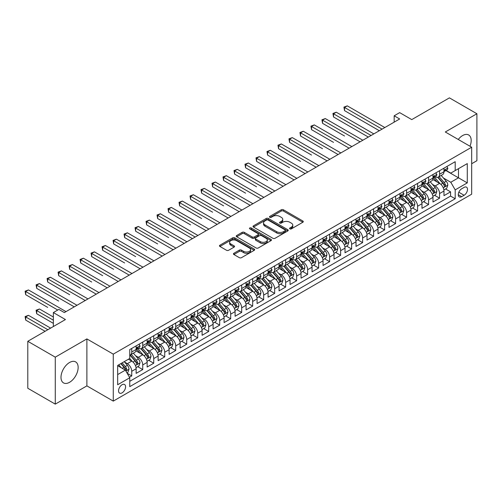 <?xml version="1.0" encoding="UTF-8"?>
<svg xmlns="http://www.w3.org/2000/svg" width="502" height="502" viewBox="0 0 502 502"><rect width="100%" height="100%" fill="white"/><g stroke="black" fill="none" stroke-linecap="round" stroke-linejoin="round"><path stroke-width="0.75" d="M289.867 228.868A1.067 0.615 0 0 0 291.38 228.868L302.844 222.248A1.525 0.878 0 0 0 303.29 221.62A1.525 0.878 0 0 0 302.844 220.999L283.417 209.786A1.525 0.878 0 0 0 281.264 209.786L269.794 216.406A1.067 0.615 0 0 0 269.48 216.839A1.067 0.615 0 0 0 269.794 217.278A1.067 0.615 0 0 0 271.306 217.278L272.793 216.418A4.882 2.817 0 0 1 279.696 216.418L281.315 217.353A4.882 2.817 0 0 1 282.745 219.349A4.882 2.817 0 0 1 281.315 221.344L279.834 222.198A1.067 0.615 0 0 0 279.52 222.637A1.067 0.615 0 0 0 279.834 223.07A1.067 0.615 0 0 0 281.34 223.07L282.827 222.217A4.882 2.817 0 0 1 289.736 222.217L291.348 223.152A4.882 2.817 0 0 1 292.779 225.141A4.882 2.817 0 0 1 291.348 227.136L289.867 227.996A1.067 0.615 0 0 0 289.554 228.429A1.067 0.615 0 0 0 289.867 228.868L289.867 227.996M69.571 382.298A12.13 7.003 120 0 0 77.496 371.606A12.13 7.003 120 0 0 75.633 361.892A12.13 7.003 120 0 0 69.571 362.488A12.13 7.003 120 0 0 61.646 373.181A12.13 7.003 120 0 0 63.509 382.894A12.13 7.003 120 0 0 69.571 382.298M469.991 146.245A12.13 7.003 120 0 0 468.673 134.975A12.13 7.003 120 0 0 462.606 135.571A12.13 7.003 120 0 0 458.244 139.468M122.068 392.865A4.976 2.874 120 0 0 125.318 388.479A4.976 2.874 120 0 0 124.552 384.494A4.976 2.874 120 0 0 122.068 384.739A4.976 2.874 120 0 0 118.817 389.125A4.976 2.874 120 0 0 119.583 393.11A4.976 2.874 120 0 0 122.068 392.865M233.888 253.272A1.525 0.878 0 0 0 233.443 253.899A1.525 0.878 0 0 0 233.888 254.52L239.335 257.664A1.525 0.878 0 0 0 241.493 257.664L254.232 250.316A1.525 0.878 0 0 0 254.677 249.689A1.525 0.878 0 0 0 254.232 249.067L234.804 237.854A1.525 0.878 0 0 0 232.646 237.854L219.914 245.202A1.525 0.878 0 0 0 219.468 245.829A1.525 0.878 0 0 0 219.914 246.451L226.496 250.253A1.525 0.878 0 0 0 228.655 250.253L234.101 247.103A1.525 0.878 0 0 0 234.547 246.482A1.525 0.878 0 0 0 234.101 245.861L230.838 243.972A4.085 2.359 0 0 1 229.64 242.309A4.085 2.359 0 0 1 232.162 240.132A4.085 2.359 0 0 1 236.611 240.64L249.4 248.026A4.085 2.359 0 0 1 250.598 249.689A4.085 2.359 0 0 1 248.076 251.866A4.085 2.359 0 0 1 243.627 251.358L241.493 250.128A1.525 0.878 0 0 0 239.335 250.128L233.888 253.272L233.888 254.52M471.679 163.727L476.9 160.709L476.9 113.741L449.416 97.871L411.759 119.608L399.667 112.63L394.17 115.799L399.667 118.974L64.35 312.57L58.853 309.395L53.356 312.57L53.356 326.532M55.276 357.16L55.276 404.129L86.884 385.881L86.884 338.913L55.276 357.16L27.792 341.291L65.448 319.548L53.356 312.57M86.884 338.913L113.27 354.142L471.679 147.218L471.679 194.192L113.27 401.117L113.27 354.142M476.9 113.741L445.293 131.988L471.679 147.218M272.9 238.287A1.525 0.878 0 0 0 275.058 238.287L287.79 230.939A1.525 0.878 0 0 0 288.236 230.311A1.525 0.878 0 0 0 287.79 229.69L268.363 218.477A1.525 0.878 0 0 0 266.204 218.477L253.472 225.831A1.525 0.878 0 0 0 253.027 226.452A1.525 0.878 0 0 0 253.472 227.073L272.9 238.287M250.178 229.094A1.067 0.615 0 0 1 251.264 229.245L251.264 227.977L271.011 239.379A1.525 0.878 0 0 1 271.457 240A1.525 0.878 0 0 1 271.011 240.627L258.273 247.975A1.525 0.878 0 0 1 256.12 247.975L236.693 236.762L236.693 235.52A1.525 0.878 0 0 0 236.247 236.141A1.525 0.878 0 0 0 236.693 236.762M236.693 235.52L242.14 232.37A1.525 0.878 0 0 1 244.298 232.37L252.18 236.919A1.525 0.878 0 0 0 254.338 236.919L257.953 234.829A1.525 0.878 0 0 0 258.398 234.208A1.525 0.878 0 0 0 257.953 233.587L249.751 228.849A1.067 0.615 0 0 1 249.438 228.416A1.067 0.615 0 0 1 250.096 227.845A1.067 0.615 0 0 1 251.264 227.977M55.276 404.129L27.792 388.259L27.792 341.291M129.46 377.234L131.744 375.916L127.182 373.281M124.584 362.074L127.345 363.668A6.219 3.589 60 0 1 131.744 371.285L136.142 368.744L136.142 373.375L142.737 369.566L137.736 366.68M135.578 355.723L138.339 357.317A6.219 3.589 60 0 1 142.737 364.935L147.136 362.394L147.136 367.031L153.731 363.222L148.73 360.336M146.571 349.379L149.332 350.973A6.219 3.589 60 0 1 153.731 358.585L158.13 356.05L158.13 360.681L164.725 356.872L159.724 353.985M157.565 343.029L160.326 344.623A6.219 3.589 60 0 1 164.725 352.241L169.124 349.699L169.124 354.337L175.719 350.528L170.718 347.641M168.559 336.685L171.32 338.279A6.219 3.589 60 0 1 175.719 345.891L180.118 343.355L180.118 347.986L186.713 344.177L181.711 341.291M179.553 330.335L182.314 331.929A6.219 3.589 60 0 1 186.713 339.547L191.111 337.005L191.111 341.642L197.706 337.833L192.705 334.947M190.547 323.991L193.308 325.578A6.219 3.589 60 0 1 197.706 333.196L202.105 330.661L202.105 335.292L208.7 331.483L203.699 328.597M201.54 317.64L204.301 319.234A6.219 3.589 60 0 1 208.7 326.852L213.099 324.311L213.099 328.948L219.694 325.139L214.693 322.246M212.534 311.29L215.295 312.884A6.219 3.589 60 0 1 219.694 320.502L224.093 317.967L224.093 322.598L230.688 318.789L225.687 315.902M223.528 304.946L226.289 306.54A6.219 3.589 60 0 1 230.688 314.158L235.087 311.616L235.087 316.254L241.682 312.445L236.68 309.552M234.522 298.596L237.283 300.19A6.219 3.589 60 0 1 241.682 307.808L246.08 305.272L246.08 309.903L252.675 306.094L247.674 303.208M245.516 292.252L248.277 293.846A6.219 3.589 60 0 1 252.675 301.464L257.074 298.922L257.074 303.559L263.669 299.75L258.668 296.858M256.516 285.902L259.27 287.495A6.219 3.589 60 0 1 263.669 295.113L268.068 292.578L268.068 297.209L274.663 293.4L269.662 290.514M267.51 279.558L270.264 281.151A6.219 3.589 60 0 1 274.663 288.769L279.062 286.228L279.062 290.859L285.657 287.056L280.656 284.163M278.503 273.207L281.258 274.801A6.219 3.589 60 0 1 285.657 282.419L290.056 279.878L290.056 284.515L296.651 280.706L291.649 277.819M289.497 266.863L292.258 268.457A6.219 3.589 60 0 1 296.651 276.075L301.049 273.534L301.049 278.164L307.644 274.356L302.643 271.469M300.491 260.513L303.252 262.107A6.219 3.589 60 0 1 307.644 269.725L312.043 267.183L312.043 271.82L318.638 268.012L313.637 265.125M311.485 254.169L314.246 255.763A6.219 3.589 60 0 1 318.638 263.381L323.037 260.839L323.037 265.47L329.632 261.661L324.631 258.775M322.479 247.819L325.24 249.412A6.219 3.589 60 0 1 329.632 257.03L334.031 254.489L334.031 259.126L340.626 255.317L335.625 252.431M333.472 241.475L336.233 243.068A6.219 3.589 60 0 1 340.626 250.68L345.025 248.145L345.025 252.776L351.626 248.967L346.618 246.08M344.466 235.124L347.227 236.718A6.219 3.589 60 0 1 351.626 244.336L356.018 241.795L356.018 246.432L362.62 242.623L357.612 239.736M355.46 228.78L358.221 230.374A6.219 3.589 60 0 1 362.62 237.986L367.012 235.451L367.012 240.082L373.613 236.273L368.606 233.386M366.454 222.43L369.215 224.024A6.219 3.589 60 0 1 373.613 231.642L378.006 229.1L378.006 233.737L384.607 229.929L379.6 227.042M377.448 216.086L380.209 217.673A6.219 3.589 60 0 1 384.607 225.291L389 222.756L389 227.387L395.601 223.578L390.594 220.692M388.441 209.736L391.202 211.329A6.219 3.589 60 0 1 395.601 218.947L399.994 216.406L399.994 221.043L406.595 217.234L401.594 214.341M399.435 203.385L402.196 204.979A6.219 3.589 60 0 1 406.595 212.597L410.994 210.062L410.994 214.693L417.589 210.884L412.588 207.997M410.429 197.041L413.19 198.635A6.219 3.589 60 0 1 417.589 206.253L421.987 203.712L421.987 208.349L428.582 204.54L423.581 201.647M421.423 190.691L424.184 192.285A6.219 3.589 60 0 1 428.582 199.903L432.981 197.368L432.981 201.999L439.576 198.19L439.576 193.559A6.219 3.589 -120 0 0 435.178 185.941L432.417 184.347M434.575 195.303L439.576 198.19M136.142 368.744A6.219 3.589 -120 0 0 131.744 361.126L128.443 359.225M147.136 362.394A6.219 3.589 -120 0 0 142.737 354.782L135.935 350.854M158.13 356.05A6.219 3.589 -120 0 0 153.731 348.432L146.929 344.504M169.124 349.699A6.219 3.589 -120 0 0 164.725 342.082L157.923 338.16M180.118 343.355A6.219 3.589 -120 0 0 175.719 335.738L168.917 331.809M191.111 337.005A6.219 3.589 -120 0 0 186.713 329.387L179.911 325.465M202.105 330.661A6.219 3.589 -120 0 0 197.706 323.043L190.904 319.115M213.099 324.311A6.219 3.589 -120 0 0 208.7 316.693L201.904 312.771M224.093 317.967A6.219 3.589 -120 0 0 219.694 310.349L212.898 306.421M235.087 311.616A6.219 3.589 -120 0 0 230.688 303.999L223.892 300.077M246.08 305.272A6.219 3.589 -120 0 0 241.682 297.655L234.886 293.726M257.074 298.922A6.219 3.589 -120 0 0 252.675 291.304L245.88 287.382M268.068 292.578A6.219 3.589 -120 0 0 263.669 284.96L256.873 281.032M279.062 286.228A6.219 3.589 -120 0 0 274.663 278.61L267.867 274.688M290.056 279.878A6.219 3.589 -120 0 0 285.657 272.266L278.861 268.338M301.049 273.534A6.219 3.589 -120 0 0 296.651 265.916L289.855 261.994M312.043 267.183A6.219 3.589 -120 0 0 307.644 259.572L300.849 255.643M323.037 260.839A6.219 3.589 -120 0 0 318.638 253.221L311.842 249.293M334.031 254.489A6.219 3.589 -120 0 0 329.632 246.877L322.836 242.949M345.025 248.145A6.219 3.589 -120 0 0 340.626 240.527L333.83 236.599M356.018 241.795A6.219 3.589 -120 0 0 351.626 234.177L344.824 230.255M367.012 235.451A6.219 3.589 -120 0 0 362.62 227.833L355.818 223.905M378.006 229.1A6.219 3.589 -120 0 0 373.613 221.482L366.811 217.561M389 222.756A6.219 3.589 -120 0 0 384.607 215.138L377.805 211.21M399.994 216.406A6.219 3.589 -120 0 0 395.601 208.788L388.799 204.866M410.994 210.062A6.219 3.589 -120 0 0 406.595 202.444L399.793 198.516M421.987 203.712A6.219 3.589 -120 0 0 417.589 196.094L410.787 192.172M432.981 197.368A6.219 3.589 -120 0 0 428.582 189.75L421.78 185.822M464.093 187.397L461.671 188.796A4.819 2.78 120 0 0 458.527 193.044A4.819 2.78 120 0 0 459.261 196.903A4.819 2.78 120 0 0 461.671 196.665L464.093 195.272A4.819 2.78 120 0 0 467.243 191.024A4.819 2.78 120 0 0 466.502 187.158A4.819 2.78 120 0 0 464.093 187.397M117.669 374.58L125.368 370.137L129.761 377.755L129.761 386.64L455.188 198.761L455.188 189.875L450.79 182.257L443.41 177.997M129.761 377.755L117.669 384.739L117.669 365.443L129.761 358.459L129.761 349.574L455.188 161.694L455.188 170.58L467.28 163.596L467.28 182.891L455.188 189.875M138.282 348.143L138.339 348.181A6.219 3.589 60 0 0 141.451 348.488L145.844 345.947A6.219 3.589 -120 0 0 147.136 343.098L147.136 339.547M149.276 341.799L149.332 341.831A6.219 3.589 60 0 0 152.445 342.138L156.837 339.597A6.219 3.589 -120 0 0 158.13 336.754L158.13 333.196M160.27 335.449L160.326 335.48A6.219 3.589 60 0 0 163.439 335.794L167.831 333.253A6.219 3.589 -120 0 0 169.124 330.404L169.124 326.852M171.264 329.105L171.32 329.136A6.219 3.589 60 0 0 174.432 329.444L178.825 326.902A6.219 3.589 -120 0 0 180.118 324.06L180.118 320.502M182.257 322.755L182.314 322.786A6.219 3.589 60 0 0 185.426 323.093L189.825 320.558A6.219 3.589 -120 0 0 191.111 317.71L191.111 314.158M193.251 316.411L193.308 316.442A6.219 3.589 60 0 0 196.42 316.749L200.819 314.208A6.219 3.589 -120 0 0 202.105 311.365L202.105 307.808M204.245 310.06L204.301 310.092A6.219 3.589 60 0 0 207.414 310.399L211.813 307.864A6.219 3.589 -120 0 0 213.099 305.015L213.099 301.464M215.239 303.716L215.295 303.748A6.219 3.589 60 0 0 218.408 304.055L222.806 301.514A6.219 3.589 -120 0 0 224.093 298.671L224.093 295.113M226.233 297.366L226.289 297.397A6.219 3.589 60 0 0 229.401 297.705L233.8 295.17A6.219 3.589 -120 0 0 235.087 292.321L235.087 288.769M237.226 291.016L237.283 291.053A6.219 3.589 60 0 0 240.395 291.361L244.794 288.819A6.219 3.589 -120 0 0 246.08 285.977L246.08 282.419M248.22 284.672L248.277 284.703A6.219 3.589 60 0 0 251.389 285.01L255.788 282.475A6.219 3.589 -120 0 0 257.074 279.627L257.074 276.075M259.214 278.321L259.27 278.359A6.219 3.589 60 0 0 262.383 278.666L266.782 276.125A6.219 3.589 -120 0 0 268.068 273.276L268.068 269.725M270.208 271.977L270.264 272.009A6.219 3.589 60 0 0 273.377 272.316L277.775 269.781A6.219 3.589 -120 0 0 279.062 266.932L279.062 263.374M281.202 265.627L281.258 265.665A6.219 3.589 60 0 0 284.37 265.972L288.769 263.431A6.219 3.589 -120 0 0 290.056 260.582L290.056 257.03M292.195 259.283L292.258 259.314A6.219 3.589 60 0 0 295.364 259.622L299.763 257.087A6.219 3.589 -120 0 0 301.049 254.238L301.049 250.68M303.189 252.933L303.252 252.97A6.219 3.589 60 0 0 306.358 253.278L310.757 250.736A6.219 3.589 -120 0 0 312.043 247.888L312.043 244.336M314.183 246.589L314.246 246.62A6.219 3.589 60 0 0 317.352 246.928L321.751 244.392A6.219 3.589 -120 0 0 323.037 241.544L323.037 237.986M325.177 240.238L325.24 240.276A6.219 3.589 60 0 0 328.346 240.583L332.744 238.042A6.219 3.589 -120 0 0 334.031 235.193L334.031 231.642M336.177 233.894L336.233 233.926A6.219 3.589 60 0 0 339.339 234.233L343.738 231.692A6.219 3.589 -120 0 0 345.025 228.849L345.025 225.291M347.171 227.544L347.227 227.575A6.219 3.589 60 0 0 350.333 227.889L354.732 225.348A6.219 3.589 -120 0 0 356.018 222.499L356.018 218.947M358.164 221.2L358.221 221.231A6.219 3.589 60 0 0 361.327 221.539L365.726 218.997A6.219 3.589 -120 0 0 367.012 216.155L367.012 212.597M369.158 214.85L369.215 214.881A6.219 3.589 60 0 0 372.321 215.189L376.72 212.653A6.219 3.589 -120 0 0 378.006 209.805L378.006 206.253M380.152 208.506L380.209 208.537A6.219 3.589 60 0 0 383.315 208.845L387.713 206.303A6.219 3.589 -120 0 0 389 203.461L389 199.903M391.146 202.155L391.202 202.187A6.219 3.589 60 0 0 394.308 202.494L398.707 199.959A6.219 3.589 -120 0 0 399.994 197.11L399.994 193.559M402.14 195.805L402.196 195.843A6.219 3.589 60 0 0 405.302 196.15L409.701 193.609A6.219 3.589 -120 0 0 410.994 190.766L410.994 187.208M413.133 189.461L413.19 189.492A6.219 3.589 60 0 0 416.296 189.8L420.695 187.265A6.219 3.589 -120 0 0 421.987 184.416L421.987 180.864M424.127 183.111L424.184 183.148A6.219 3.589 60 0 0 427.296 183.456L431.689 180.915A6.219 3.589 -120 0 0 432.981 178.066L432.981 174.514M129.761 381.313L450.57 196.094L450.57 191.846L443.975 195.648L443.975 191.017A6.219 3.589 -120 0 0 439.576 183.399L432.774 179.478M435.121 176.767L435.178 176.798A6.219 3.589 -120 0 0 438.29 177.106A6.219 3.589 -120 0 0 439.576 174.263L439.576 170.705M438.29 177.106L442.682 174.57A6.219 3.589 -120 0 0 443.975 171.722L443.975 168.164M131.744 348.432L131.744 351.984A6.219 3.589 60 0 1 130.457 354.832A6.219 3.589 60 0 1 129.761 355.083M130.457 354.832L134.85 352.297A6.219 3.589 -120 0 0 136.142 349.448L136.142 345.891M142.737 342.082L142.737 345.64A6.219 3.589 60 0 1 141.451 348.488M153.731 335.738L153.731 339.289A6.219 3.589 60 0 1 152.445 342.138M164.725 329.387L164.725 332.945A6.219 3.589 60 0 1 163.439 335.794M175.719 323.043L175.719 326.595A6.219 3.589 60 0 1 174.432 329.444M186.713 316.693L186.713 320.251A6.219 3.589 60 0 1 185.426 323.093M197.706 310.349L197.706 313.901A6.219 3.589 60 0 1 196.42 316.749M208.7 303.999L208.7 307.557A6.219 3.589 60 0 1 207.414 310.399M219.694 297.655L219.694 301.206A6.219 3.589 60 0 1 218.408 304.055M230.688 291.304L230.688 294.862A6.219 3.589 60 0 1 229.401 297.705M241.682 284.96L241.682 288.512A6.219 3.589 60 0 1 240.395 291.361M252.675 278.61L252.675 282.168A6.219 3.589 60 0 1 251.389 285.01M263.669 272.266L263.669 275.818A6.219 3.589 60 0 1 262.383 278.666M274.663 265.916L274.663 269.474A6.219 3.589 60 0 1 273.377 272.316M285.657 259.572L285.657 263.123A6.219 3.589 60 0 1 284.37 265.972M296.651 253.221L296.651 256.773A6.219 3.589 60 0 1 295.364 259.622M307.644 246.871L307.644 250.429A6.219 3.589 60 0 1 306.358 253.278M318.638 240.527L318.638 244.079A6.219 3.589 60 0 1 317.352 246.928M329.632 234.177L329.632 237.735A6.219 3.589 60 0 1 328.346 240.583M340.626 227.833L340.626 231.384A6.219 3.589 60 0 1 339.339 234.233M351.626 221.482L351.626 225.04A6.219 3.589 60 0 1 350.333 227.889M362.62 215.138L362.62 218.69A6.219 3.589 60 0 1 361.327 221.539M373.613 208.788L373.613 212.346A6.219 3.589 60 0 1 372.321 215.189M384.607 202.444L384.607 205.996A6.219 3.589 60 0 1 383.315 208.845M395.601 196.094L395.601 199.652A6.219 3.589 60 0 1 394.308 202.494M406.595 189.75L406.595 193.301A6.219 3.589 60 0 1 405.302 196.15M417.589 183.399L417.589 186.957A6.219 3.589 60 0 1 416.296 189.8M428.582 177.055L428.582 180.607A6.219 3.589 60 0 1 427.296 183.456M428.582 199.903L428.582 204.54M417.589 206.253L417.589 210.884M406.595 212.597L406.595 217.234M395.601 218.947L395.601 223.578M384.607 225.291L384.607 229.929M373.613 231.642L373.613 236.273M362.62 237.986L362.62 242.623M351.626 244.336L351.626 248.967M340.626 250.68L340.626 255.317M329.632 257.03L329.632 261.661M318.638 263.381L318.638 268.012M307.644 269.725L307.644 274.356M296.651 276.075L296.651 280.706M285.657 282.419L285.657 287.056M274.663 288.769L274.663 293.4M263.669 295.113L263.669 299.75M252.675 301.464L252.675 306.094M241.682 307.808L241.682 312.445M230.688 314.158L230.688 318.789M219.694 320.502L219.694 325.139M208.7 326.852L208.7 331.483M197.706 333.196L197.706 337.833M186.713 339.547L186.713 344.177M175.719 345.891L175.719 350.528M164.725 352.241L164.725 356.872M153.731 358.585L153.731 363.222M142.737 364.935L142.737 369.566M131.744 371.285L131.744 375.916M125.368 370.137L117.669 365.694M450.79 182.257L458.483 177.815L458.483 168.672L467.28 163.596M445.895 170.548L467.28 182.891M446.115 170.416L450.79 173.121L455.188 170.58M86.884 385.881L113.27 401.117M394.17 115.799L394.17 122.149M445.569 188.953L450.57 191.846M450.57 196.094L455.188 198.761M290.294 229.019L291.348 228.404A4.882 2.817 0 0 0 292.779 226.415L292.779 225.141M282.745 219.349L282.745 220.616A4.882 2.817 0 0 1 281.315 222.612L280.26 223.221M302.844 220.999L302.844 222.248L283.417 211.053A1.525 0.878 0 0 0 281.264 211.053L270.22 217.429M287.772 230.951L268.363 219.744A1.525 0.878 0 0 0 266.204 219.744L253.491 227.086M285.092 230.751A1.067 0.615 0 0 0 285.406 230.311A1.067 0.615 0 0 0 285.092 229.878L268.043 220.033A1.067 0.615 0 0 0 266.531 220.033L264.968 220.936A4.882 2.817 0 0 0 263.537 222.932A4.882 2.817 0 0 0 264.968 224.927L276.621 231.654A4.882 2.817 0 0 0 283.53 231.654L285.092 230.751L285.092 232.018A1.067 0.615 0 0 0 285.406 231.585L285.406 230.311M263.537 222.932L263.537 224.199A4.882 2.817 0 0 0 264.968 226.195L264.968 224.927M285.092 232.018L283.53 232.922A4.882 2.817 0 0 1 276.621 232.922L264.968 226.195M236.712 236.775L242.14 233.637L242.14 232.37M258.398 234.208L258.398 235.476A1.525 0.878 0 0 1 257.953 236.103L254.338 238.186A1.525 0.878 0 0 1 252.18 238.186L244.298 233.637A1.525 0.878 0 0 0 242.14 233.637M251.264 229.245L270.992 240.64M260.356 241.638A4.085 2.359 0 0 0 264.805 242.146A4.085 2.359 0 0 0 267.321 239.969A4.085 2.359 0 0 0 266.129 238.306L261.624 235.702A1.525 0.878 0 0 0 259.465 235.702L255.851 237.791A1.525 0.878 0 0 0 255.399 238.412A1.525 0.878 0 0 0 255.851 239.04L260.356 241.638L260.356 242.905A4.085 2.359 0 0 0 264.805 243.42A4.085 2.359 0 0 0 267.321 241.242L267.321 239.969M255.399 238.412L255.399 239.686A1.525 0.878 0 0 0 255.851 240.307L255.851 239.04M260.356 242.905L255.851 240.307M250.598 249.689L250.598 250.962A4.085 2.359 0 0 1 248.076 253.14A4.085 2.359 0 0 1 243.627 252.625L241.493 251.395A1.525 0.878 0 0 0 239.335 251.395L233.907 254.533M229.64 242.309L229.64 243.577A4.085 2.359 0 0 0 230.838 245.246L230.838 243.972M234.101 245.861L234.101 247.103L230.838 245.246M254.207 250.329L234.804 239.121A1.525 0.878 0 0 0 232.646 239.121L219.932 246.463M443.881 189.925L446.724 188.288L447.822 185.112A4.123 2.378 -120 0 0 446.215 181.247L441.195 175.43M440.185 183.801L434.443 177.156M436.922 181.868L433.59 178.009A9.871 5.698 -120 0 0 433.282 177.664M344.529 136.017L322.541 123.323L322.541 120.147L325.29 118.56L362.839 140.24M437.725 177.332L442.808 183.211A4.123 2.378 60 0 1 444.276 186.054C444.897 186.882 445.337 186.625 445.594 185.288A4.123 2.378 -120 0 0 444.126 182.452L439.106 176.635M438.026 177.237L443.486 183.556A2.096 1.211 60 0 1 444.013 184.378L445.594 185.288M444.276 186.054L444.577 186.543M446.887 166.482L447.822 168.101A4.123 2.378 60 0 1 446.968 169.927L444.879 171.132A4.123 2.378 -120 0 0 445.594 170.184L445.506 169.82M382.078 129.133L344.529 107.453L347.277 105.866L384.827 127.546M444.113 171.326L444.126 171.326A4.123 2.378 -120 0 0 444.879 171.132M445.067 169.877L445.594 170.184C445.337 169.563 444.897 169.814 444.276 170.944A4.123 2.378 60 0 1 443.975 171.533M379.33 130.715L344.529 110.628L344.529 107.453L343.926 107.108L347.277 105.866M344.529 110.628L343.926 107.108M432.887 196.276L435.73 194.638L436.828 191.463A4.123 2.378 -120 0 0 435.221 187.591L430.201 181.774M429.191 190.151L423.45 183.506M425.928 188.212L422.596 184.359A9.871 5.698 -120 0 0 422.289 184.014M333.535 142.367L311.547 129.673L311.547 126.498L314.296 124.91L351.846 146.584M426.731 183.676L431.814 189.561A4.123 2.378 60 0 1 433.282 192.398C433.904 193.226 434.343 192.975 434.6 191.638A4.123 2.378 -120 0 0 433.132 188.802L428.112 182.985M427.033 183.581L432.492 189.9A2.096 1.211 60 0 1 433.019 190.722L434.6 191.638M433.282 192.398L433.584 192.887M421.893 202.626L424.736 200.982L425.834 197.807A4.123 2.378 -120 0 0 424.228 193.941L419.208 188.124M418.197 196.495L412.456 189.85M414.928 194.563L411.596 190.704A9.871 5.698 -120 0 0 411.295 190.358M322.541 148.711L300.554 136.017L300.554 132.842L303.302 131.254L340.852 152.934M415.738 190.026L420.82 195.905A4.123 2.378 60 0 1 422.289 198.748C422.91 199.576 423.349 199.319 423.606 197.983A4.123 2.378 -120 0 0 422.138 195.146L417.118 189.329M416.039 189.932L421.498 196.251A2.096 1.211 60 0 1 422.025 197.073L423.606 197.983M422.289 198.748L422.59 199.238M410.9 208.97L413.742 207.332L414.84 204.157A4.123 2.378 -120 0 0 413.234 200.285L408.208 194.475M407.204 202.846L401.462 196.2M403.934 200.907L400.602 197.054A9.871 5.698 -120 0 0 400.301 196.709M311.547 155.062L289.56 142.367L289.56 139.192L292.308 137.604L329.852 159.278M404.744 196.376L409.827 202.256A4.123 2.378 60 0 1 411.295 205.092C411.916 205.92 412.355 205.669 412.613 204.333A4.123 2.378 -120 0 0 411.144 201.497L406.124 195.68M405.045 196.276L410.504 202.595A2.096 1.211 60 0 1 411.031 203.417L412.613 204.333M411.295 205.092L411.596 205.582M399.906 215.32L402.748 213.676L403.846 210.501A4.123 2.378 -120 0 0 402.24 206.636L397.214 200.819M396.21 209.19L390.468 202.544M392.94 207.257L389.608 203.398A9.871 5.698 -120 0 0 389.307 203.053M300.554 161.406L278.566 148.711L278.566 145.536L281.315 143.955L318.858 165.629M393.75 202.72L398.833 208.6A4.123 2.378 60 0 1 400.301 211.442C400.922 212.271 401.362 212.013 401.619 210.677A4.123 2.378 -120 0 0 400.15 207.841L395.13 202.024M394.051 202.626L399.51 208.945A2.096 1.211 60 0 1 400.038 209.767L401.619 210.677M400.301 211.442L400.602 211.932M435.893 172.832L436.828 174.451A4.123 2.378 60 0 1 435.974 176.271L433.885 177.482A4.123 2.378 -120 0 0 434.6 176.528L434.512 176.164M371.085 135.477L333.535 113.803L336.284 112.216L373.833 133.89M433.119 177.67L433.132 177.67A4.123 2.378 -120 0 0 433.885 177.482M434.067 176.221L434.6 176.528C434.343 175.907 433.904 176.164 433.282 177.294A4.123 2.378 60 0 1 432.981 177.877M368.336 137.065L333.535 116.979L333.535 113.803L332.933 113.452L336.284 112.216M333.535 116.979L332.933 113.452M424.899 179.183L425.834 180.795A4.123 2.378 60 0 1 424.981 182.621L422.891 183.826A4.123 2.378 -120 0 0 423.606 182.879L423.519 182.515M360.091 141.828L321.939 119.802L325.29 118.56M422.119 184.021L422.138 184.021A4.123 2.378 -120 0 0 422.891 183.826M423.073 182.571L423.606 182.879C423.349 182.257 422.91 182.508 422.289 183.638A4.123 2.378 60 0 1 421.987 184.228M322.541 123.323L321.939 119.802M413.905 185.527L414.84 187.146A4.123 2.378 60 0 1 413.987 188.965L411.897 190.176A4.123 2.378 -120 0 0 412.613 189.223L412.525 188.859M349.097 148.172L310.945 126.146L314.296 124.91M411.125 190.365L411.144 190.365A4.123 2.378 -120 0 0 411.897 190.176M412.079 188.915L412.613 189.223C412.355 188.601 411.916 188.859 411.295 189.988A4.123 2.378 60 0 1 410.994 190.572M311.547 129.673L310.945 126.146M402.911 191.877L403.846 193.49A4.123 2.378 60 0 1 402.993 195.316L400.903 196.52A4.123 2.378 -120 0 0 401.619 195.573L401.531 195.209M338.103 154.522L299.951 132.497L303.302 131.254M400.132 196.715L400.15 196.715A4.123 2.378 -120 0 0 400.903 196.52M401.085 195.265L401.619 195.573C401.362 194.952 400.922 195.203 400.301 196.332A4.123 2.378 60 0 1 399.994 196.922M300.554 136.017L299.951 132.497M388.912 221.664L391.748 220.027L392.853 216.851A4.123 2.378 -120 0 0 391.246 212.98L386.22 207.169M385.216 215.54L379.474 208.895M381.947 213.601L378.615 209.748A9.871 5.698 -120 0 0 378.313 209.403M289.56 167.756L267.572 155.062L267.572 151.886L270.321 150.299L307.864 171.973M382.756 209.07L387.839 214.95A4.123 2.378 60 0 1 389.307 217.786C389.928 218.615 390.368 218.364 390.625 217.027A4.123 2.378 -120 0 0 389.157 214.191L384.137 208.374M383.057 208.97L388.517 215.295A2.096 1.211 60 0 1 389.044 216.111L390.625 217.027M389.307 217.786L389.608 218.276M391.918 198.221L392.853 199.84A4.123 2.378 60 0 1 391.999 201.666L389.91 202.871A4.123 2.378 -120 0 0 390.625 201.917L390.537 201.553M327.103 160.866L288.957 138.841L292.308 137.604M389.138 203.059L389.157 203.059A4.123 2.378 -120 0 0 389.91 202.871M390.092 201.616L390.625 201.917C390.368 201.302 389.928 201.553 389.307 202.682A4.123 2.378 60 0 1 389 203.266M289.56 142.367L288.957 138.841M377.918 228.015L380.754 226.371L381.859 223.195A4.123 2.378 -120 0 0 380.252 219.33L375.226 213.513M374.222 221.884L368.481 215.239M370.953 219.951L367.621 216.092A9.871 5.698 -120 0 0 367.32 215.747M278.566 174.1L256.578 161.406L256.578 158.23L259.327 156.649L296.87 178.323M371.762 215.414L376.845 221.3A4.123 2.378 60 0 1 378.313 224.137C378.935 224.965 379.374 224.708 379.631 223.371A4.123 2.378 -120 0 0 378.163 220.535L373.137 214.718M372.064 215.32L377.523 221.639A2.096 1.211 60 0 1 378.05 222.461L379.631 223.371M378.313 224.137L378.615 224.626M380.924 204.571L381.859 206.19A4.123 2.378 60 0 1 381.005 208.01L378.916 209.215A4.123 2.378 -120 0 0 379.631 208.267L379.543 207.903M316.109 167.216L277.964 145.191L281.315 143.955M378.144 209.409L378.163 209.409A4.123 2.378 -120 0 0 378.916 209.215M379.098 207.96L379.631 208.267C379.374 207.646 378.935 207.903 378.313 209.027A4.123 2.378 60 0 1 378.006 209.616M278.566 148.711L277.964 145.191M366.924 234.359L369.761 232.721L370.865 229.546A4.123 2.378 -120 0 0 369.259 225.674L364.232 219.863M363.228 228.234L357.487 221.589M359.959 226.302L356.627 222.442A9.871 5.698 -120 0 0 356.326 222.097M267.572 180.45L245.585 167.756L245.585 164.581L248.333 162.993L285.876 184.667M360.769 221.765L365.851 227.644A4.123 2.378 60 0 1 367.32 230.481C367.935 231.309 368.38 231.058 368.637 229.721A4.123 2.378 -120 0 0 367.169 226.885L362.143 221.068M361.07 221.664L366.529 227.99A2.096 1.211 60 0 1 367.056 228.805L368.637 229.721M367.32 230.481L367.621 230.97M369.93 210.915L370.865 212.534A4.123 2.378 60 0 1 370.012 214.36L367.922 215.565A4.123 2.378 -120 0 0 368.637 214.618L368.55 214.247M305.116 173.56L266.97 151.535L270.321 150.299M367.15 215.76L367.169 215.76A4.123 2.378 -120 0 0 367.922 215.565M368.104 214.31L368.637 214.618C368.38 213.996 367.941 214.247 367.32 215.377A4.123 2.378 60 0 1 367.012 215.96M267.572 155.062L266.97 151.535M355.931 240.709L358.767 239.065L359.865 235.896A4.123 2.378 -120 0 0 358.265 232.024L353.239 226.207M352.235 234.585L346.493 227.933M348.965 232.646L345.633 228.786A9.871 5.698 -120 0 0 345.326 228.448M256.578 186.794L234.591 174.1L234.591 170.931L237.339 169.343L274.883 191.017M349.775 228.109L354.858 233.995A4.123 2.378 60 0 1 356.326 236.831C356.941 237.659 357.386 237.402 357.644 236.072A4.123 2.378 -120 0 0 356.175 233.229L351.149 227.412M350.076 228.015L355.535 234.334A2.096 1.211 60 0 1 356.062 235.156L357.644 236.072M356.326 236.831L356.627 237.32M358.936 217.266L359.865 218.885A4.123 2.378 60 0 1 359.018 220.704L356.928 221.909A4.123 2.378 -120 0 0 357.644 220.962L357.556 220.598M294.122 179.911L255.976 157.885L259.327 156.649M356.156 222.104L356.175 222.104A4.123 2.378 -120 0 0 356.928 221.909M357.11 220.654L357.644 220.962C357.386 220.34 356.947 220.598 356.326 221.721A4.123 2.378 60 0 1 356.018 222.311M256.578 161.406L255.976 157.885M344.937 247.053L347.773 245.415L348.871 242.24A4.123 2.378 -120 0 0 347.271 238.375L342.245 232.558M341.241 240.929L335.499 234.283M337.971 238.996L334.639 235.137A9.871 5.698 -120 0 0 334.332 234.792M245.585 193.144L223.597 180.45L223.597 177.275L226.346 175.687L263.889 197.368M338.781 234.459L343.864 240.339A4.123 2.378 60 0 1 345.332 243.175C345.947 244.003 346.386 243.752 346.65 242.416A4.123 2.378 -120 0 0 345.181 239.579L340.155 233.763M339.082 234.359L344.541 240.684A2.096 1.211 60 0 1 345.069 241.506L346.65 242.416M345.332 243.175L345.627 243.665M333.943 253.403L336.779 251.759L337.877 248.59A4.123 2.378 -120 0 0 336.277 244.719L331.251 238.902M330.247 247.279L324.505 240.627M326.978 245.34L323.646 241.481A9.871 5.698 -120 0 0 323.338 241.142M234.591 199.489L212.603 186.794L212.603 183.625L215.352 182.038L252.895 203.712M327.787 240.803L332.87 246.689A4.123 2.378 60 0 1 334.338 249.525C334.953 250.354 335.392 250.103 335.656 248.766A4.123 2.378 -120 0 0 334.188 245.924L329.161 240.107M328.088 240.709L333.548 247.028A2.096 1.211 60 0 1 334.075 247.85L335.656 248.766M334.338 249.525L334.633 250.015M322.943 259.747L325.785 258.11L326.884 254.934A4.123 2.378 -120 0 0 325.283 251.069L320.257 245.252M319.253 253.623L313.512 246.978M315.984 251.69L312.652 247.831A9.871 5.698 -120 0 0 312.344 247.486M223.597 205.839L201.609 193.144L201.609 189.969L204.358 188.382L241.901 210.062M316.793 247.153L321.876 253.033A4.123 2.378 60 0 1 323.344 255.876C323.959 256.704 324.399 256.447 324.662 255.11A4.123 2.378 -120 0 0 323.194 252.274L318.168 246.457M317.088 247.053L322.548 253.378A2.096 1.211 60 0 1 323.081 254.2L324.662 255.11M323.344 255.876L323.639 256.359M311.949 266.098L314.792 264.454L315.89 261.285A4.123 2.378 -120 0 0 314.29 257.413L309.263 251.596M308.259 259.973L302.518 253.322M304.99 258.034L301.658 254.175A9.871 5.698 -120 0 0 301.351 253.836M212.603 212.189L190.616 199.489L190.616 196.32L193.364 194.732L230.907 216.406M305.8 253.497L310.882 259.383A4.123 2.378 60 0 1 312.351 262.22C312.966 263.048 313.405 262.797 313.668 261.46A4.123 2.378 -120 0 0 312.2 258.618L307.174 252.807M306.094 253.403L311.554 259.722A2.096 1.211 60 0 1 312.087 260.544L313.668 261.46M312.351 262.22L312.646 262.709M300.955 272.442L303.798 270.804L304.896 267.629A4.123 2.378 -120 0 0 303.296 263.763L298.27 257.946M297.266 266.317L291.524 259.672M293.996 264.385L290.664 260.525A9.871 5.698 -120 0 0 290.357 260.18M201.609 218.533L179.622 205.839L179.622 202.664L182.37 201.076L219.914 222.756M294.806 259.848L299.882 265.727A4.123 2.378 60 0 1 301.357 268.57C301.972 269.398 302.411 269.141 302.675 267.804A4.123 2.378 -120 0 0 301.206 264.968L296.18 259.151M295.101 259.747L300.56 266.073A2.096 1.211 60 0 1 301.093 266.895L302.675 267.804M301.357 268.57L301.652 269.053M289.961 278.792L292.804 277.154L293.902 273.979A4.123 2.378 -120 0 0 292.302 270.107L287.276 264.29M286.272 272.668L280.53 266.016M283.002 270.729L279.67 266.869A9.871 5.698 -120 0 0 279.363 266.531M190.616 224.883L168.628 212.183L168.628 209.014L171.377 207.426L208.92 229.1M283.812 266.192L288.888 272.078A4.123 2.378 60 0 1 290.363 274.914C290.978 275.742 291.417 275.491 291.681 274.155A4.123 2.378 -120 0 0 290.212 271.312L285.186 265.502M284.107 266.098L289.566 272.417A2.096 1.211 60 0 1 290.1 273.239L291.681 274.155M290.363 274.914L290.658 275.403M278.968 285.136L281.81 283.498L282.908 280.323A4.123 2.378 -120 0 0 281.308 276.458L276.282 270.641M275.278 279.012L269.536 272.366M272.009 277.079L268.677 273.22A9.871 5.698 -120 0 0 268.369 272.875M179.622 231.227L192.429 238.626M272.818 272.542L277.895 278.422A4.123 2.378 60 0 1 279.363 281.264C279.984 282.093 280.423 281.835 280.687 280.499A4.123 2.378 -120 0 0 279.219 277.662L274.192 271.846M273.113 272.448L278.572 278.767A2.096 1.211 60 0 1 279.106 279.589L280.687 280.499M279.363 281.264L279.664 281.748M267.974 291.486L270.816 289.849L271.915 286.673A4.123 2.378 -120 0 0 270.308 282.802L265.288 276.985M264.284 285.362L258.543 278.71M261.015 283.423L257.683 279.57A9.871 5.698 -120 0 0 257.375 279.225M168.628 237.578L146.64 224.883L146.64 221.708L149.389 220.121L186.932 241.795M261.824 278.886L266.901 284.772A4.123 2.378 60 0 1 268.369 287.608C268.99 288.437 269.43 288.186 269.693 286.849A4.123 2.378 -120 0 0 268.225 284.007L263.199 278.196M262.119 278.792L267.579 285.111A2.096 1.211 60 0 1 268.112 285.933L269.693 286.849M268.369 287.608L268.67 288.098M256.98 297.837L259.823 296.193L260.921 293.017A4.123 2.378 -120 0 0 259.314 289.152L254.294 283.335M253.29 291.706L247.549 285.061M250.021 289.773L246.689 285.914A9.871 5.698 -120 0 0 246.382 285.569M157.634 243.922L135.647 231.227L135.647 228.052L138.395 226.465L175.938 248.145M250.831 285.236L255.907 291.116A4.123 2.378 60 0 1 257.375 293.959C257.997 294.787 258.436 294.53 258.699 293.193A4.123 2.378 -120 0 0 257.231 290.357L252.205 284.54M251.125 285.142L256.585 291.461A2.096 1.211 60 0 1 257.118 292.283L258.699 293.193M257.375 293.959L257.677 294.448M245.986 304.181L248.829 302.543L249.927 299.368A4.123 2.378 -120 0 0 248.321 295.496L243.301 289.685M242.297 298.056L236.555 291.411M239.027 296.117L235.695 292.264A9.871 5.698 -120 0 0 235.388 291.919M146.64 250.272L124.653 237.578L124.653 234.403L127.401 232.815L164.945 254.489M239.837 291.58L244.913 297.466A4.123 2.378 60 0 1 246.382 300.303C247.003 301.131 247.442 300.88 247.706 299.543A4.123 2.378 -120 0 0 246.237 296.707L241.211 290.89M240.132 291.486L245.591 297.805A2.096 1.211 60 0 1 246.124 298.627L247.706 299.543M246.382 300.303L246.683 300.792M234.992 310.531L237.835 308.887L238.933 305.712A4.123 2.378 -120 0 0 237.327 301.846L232.307 296.029M231.296 304.4L225.561 297.755M228.033 302.468L224.701 298.608A9.871 5.698 -120 0 0 224.394 298.263M135.647 256.616L113.659 243.922L113.659 240.747L116.408 239.159L153.951 260.839M228.843 297.931L233.919 303.81A4.123 2.378 60 0 1 235.388 306.653C236.009 307.481 236.448 307.224 236.712 305.887A4.123 2.378 -120 0 0 235.237 303.051L230.217 297.234M229.138 297.837L234.597 304.156A2.096 1.211 60 0 1 235.124 304.978L236.712 305.887M235.388 306.653L235.689 307.142M223.999 316.875L226.841 315.237L227.939 312.062A4.123 2.378 -120 0 0 226.333 308.19L221.313 302.38M220.303 310.751L214.567 304.105M217.04 308.812L213.708 304.959A9.871 5.698 -120 0 0 213.4 304.614M124.653 262.966L102.665 250.272L102.665 247.097L105.414 245.509L142.957 267.183M217.849 304.281L222.926 310.161A4.123 2.378 60 0 1 224.394 312.997C225.015 313.825 225.454 313.574 225.718 312.238A4.123 2.378 -120 0 0 224.243 309.401L219.223 303.584M218.144 304.181L223.603 310.5A2.096 1.211 60 0 1 224.13 311.322L225.718 312.238M224.394 312.997L224.695 313.486M347.942 223.61L348.871 225.229A4.123 2.378 60 0 1 348.024 227.055L345.934 228.259A4.123 2.378 -120 0 0 346.65 227.312L346.562 226.942M283.128 186.255L244.982 164.229L248.333 162.993M345.163 228.454L345.181 228.454A4.123 2.378 -120 0 0 345.934 228.259M346.116 227.004L346.65 227.312C346.393 226.691 345.953 226.942 345.332 228.071A4.123 2.378 60 0 1 345.025 228.655M245.585 167.756L244.982 164.229M336.949 229.96L337.877 231.579A4.123 2.378 60 0 1 337.024 233.399L334.941 234.603A4.123 2.378 -120 0 0 335.656 233.656L335.568 233.292M272.134 192.605L233.988 170.58L237.339 169.343M334.169 234.798L334.188 234.798A4.123 2.378 -120 0 0 334.941 234.603M335.123 233.348L335.656 233.656C335.399 233.035 334.959 233.292 334.338 234.415A4.123 2.378 60 0 1 334.031 235.005M234.591 174.1L233.988 170.58M325.955 236.304L326.884 237.923A4.123 2.378 60 0 1 326.03 239.749L323.947 240.954A4.123 2.378 -120 0 0 324.662 240.006L324.574 239.636M261.14 198.949L222.995 176.924L226.346 175.687M323.175 241.148L323.194 241.148A4.123 2.378 -120 0 0 323.947 240.954M324.129 239.699L324.662 240.006C324.405 239.385 323.966 239.636 323.344 240.765A4.123 2.378 60 0 1 323.037 241.349M223.597 180.45L222.995 176.924M314.955 242.654L315.89 244.273A4.123 2.378 60 0 1 315.036 246.093L312.953 247.298A4.123 2.378 -120 0 0 313.668 246.35L313.581 245.986M250.147 205.299L212.001 183.274L215.352 182.038M312.181 247.492L312.2 247.492A4.123 2.378 -120 0 0 312.953 247.298M313.135 246.043L313.668 246.35C313.411 245.729 312.966 245.986 312.351 247.116A4.123 2.378 60 0 1 312.043 247.699M212.603 186.794L212.001 183.274M303.961 248.998L304.896 250.617A4.123 2.378 60 0 1 304.043 252.443L301.953 253.648A4.123 2.378 -120 0 0 302.675 252.701L302.587 252.33M239.153 211.643L201.007 189.618L204.358 188.382M301.187 253.843L301.206 253.843A4.123 2.378 -120 0 0 301.953 253.648M302.141 252.393L302.675 252.701C302.417 252.079 301.972 252.33 301.357 253.46A4.123 2.378 60 0 1 301.049 254.05M201.609 193.144L201.007 189.618M292.967 255.349L293.902 256.968A4.123 2.378 60 0 1 293.049 258.787L290.959 259.992A4.123 2.378 -120 0 0 291.681 259.045L291.593 258.681M228.159 217.993L190.013 195.968L193.364 194.732M290.194 260.187L290.212 260.187A4.123 2.378 -120 0 0 290.959 259.992M291.147 258.737L291.681 259.045C291.417 258.423 290.978 258.681 290.363 259.81A4.123 2.378 60 0 1 290.056 260.394M190.616 199.489L190.013 195.968M281.973 261.693L282.908 263.312A4.123 2.378 60 0 1 282.055 265.138L279.965 266.342A4.123 2.378 -120 0 0 280.687 265.395L280.599 265.031M217.165 224.344L179.019 202.319L182.37 201.076M279.2 266.537L279.219 266.537A4.123 2.378 -120 0 0 279.965 266.342M280.154 265.087L280.687 265.395C280.423 264.774 279.984 265.025 279.363 266.154A4.123 2.378 60 0 1 279.062 266.744M179.622 205.839L179.019 202.319M270.98 268.043L271.915 269.662A4.123 2.378 60 0 1 271.061 271.482L268.972 272.693A4.123 2.378 -120 0 0 269.693 271.739L269.605 271.375M206.171 230.688L168.019 208.663L171.377 207.426M268.206 272.881L268.225 272.881A4.123 2.378 -120 0 0 268.972 272.693M269.16 271.431L269.693 271.739C269.43 271.118 268.99 271.375 268.369 272.504A4.123 2.378 60 0 1 268.068 273.088M168.628 212.183L168.019 208.663M259.986 274.387L260.921 276.006A4.123 2.378 60 0 1 260.067 277.832L257.978 279.037A4.123 2.378 -120 0 0 258.699 278.089L258.612 277.725M195.178 237.038L157.634 215.358L160.383 213.77L197.926 235.451M257.212 279.231L257.231 279.231A4.123 2.378 -120 0 0 257.978 279.037M258.166 277.782L258.699 278.089C258.436 277.468 257.997 277.719 257.375 278.848A4.123 2.378 60 0 1 257.074 279.438M192.429 238.619L157.634 218.533L157.634 215.358L157.026 215.013L160.383 213.77M157.634 218.533L157.026 215.013M248.992 280.737L249.927 282.356A4.123 2.378 60 0 1 249.074 284.176L246.984 285.387A4.123 2.378 -120 0 0 247.706 284.433L247.618 284.069M184.184 243.382L146.032 221.357L149.389 220.121M246.218 285.575L246.237 285.575A4.123 2.378 -120 0 0 246.984 285.387M247.172 284.126L247.706 284.433C247.442 283.812 247.003 284.069 246.382 285.199A4.123 2.378 60 0 1 246.08 285.782M146.64 224.883L146.032 221.357M237.998 287.088L238.933 288.7A4.123 2.378 60 0 1 238.08 290.526L235.99 291.731A4.123 2.378 -120 0 0 236.712 290.783L236.624 290.42M173.19 249.732L135.038 227.707L138.395 226.465M235.225 291.926L235.237 291.926A4.123 2.378 -120 0 0 235.99 291.731M236.178 290.476L236.712 290.783C236.448 290.162 236.009 290.413 235.388 291.543A4.123 2.378 60 0 1 235.087 292.133M135.647 231.227L135.038 227.707M227.004 293.432L227.939 295.05A4.123 2.378 60 0 1 227.086 296.87L224.996 298.081A4.123 2.378 -120 0 0 225.718 297.128L225.63 296.764M162.196 256.076L124.044 234.051L127.401 232.815M224.231 298.27L224.243 298.27A4.123 2.378 -120 0 0 224.996 298.081M225.185 296.82L225.718 297.128C225.454 296.513 225.015 296.764 224.394 297.893A4.123 2.378 60 0 1 224.093 298.477M124.653 237.578L124.044 234.051M213.005 323.225L215.847 321.581L216.946 318.406A4.123 2.378 -120 0 0 215.339 314.541L210.319 308.724M209.309 317.095L203.567 310.449M206.046 315.162L202.714 311.303A9.871 5.698 -120 0 0 202.406 310.958M113.659 269.31L91.671 256.616L91.671 253.441L94.42 251.86L131.963 273.534M206.849 310.625L211.932 316.505A4.123 2.378 60 0 1 213.4 319.347C214.021 320.176 214.461 319.918 214.724 318.582A4.123 2.378 -120 0 0 213.25 315.745L208.23 309.929M207.15 310.531L212.61 316.85A2.096 1.211 60 0 1 213.137 317.672L214.724 318.582M213.4 319.347L213.701 319.837M202.011 329.569L204.854 327.931L205.952 324.756A4.123 2.378 -120 0 0 204.345 320.885L199.325 315.074M198.315 323.445L192.573 316.8M195.052 321.506L191.72 317.653A9.871 5.698 -120 0 0 191.413 317.308M102.665 275.661L80.678 262.966L80.678 259.791L83.426 258.204L120.969 279.878M195.855 316.975L200.938 322.855A4.123 2.378 60 0 1 202.406 325.691C203.028 326.52 203.467 326.269 203.724 324.932A4.123 2.378 -120 0 0 202.256 322.096L197.236 316.279M196.156 316.875L201.616 323.2A2.096 1.211 60 0 1 202.143 324.016L203.724 324.932M202.406 325.691L202.708 326.181M191.017 335.92L193.86 334.276L194.958 331.1A4.123 2.378 -120 0 0 193.352 327.235L188.332 321.418M187.321 329.789L181.58 323.144M184.058 327.856L180.726 323.997A9.871 5.698 -120 0 0 180.419 323.652M91.671 282.005L69.684 269.31L69.684 266.135L72.432 264.554L109.976 286.228M184.862 323.319L189.944 329.205A4.123 2.378 60 0 1 191.413 332.042C192.034 332.87 192.473 332.613 192.73 331.276A4.123 2.378 -120 0 0 191.262 328.44L186.242 322.623M185.163 323.225L190.622 329.544A2.096 1.211 60 0 1 191.149 330.366L192.73 331.276M191.413 332.042L191.714 332.531M180.023 342.264L182.866 340.626L183.964 337.451A4.123 2.378 -120 0 0 182.358 333.585L177.338 327.768M176.327 336.139L170.586 329.494M173.064 334.207L169.732 330.347A9.871 5.698 -120 0 0 169.425 330.002M80.678 288.355L58.684 275.661L58.684 272.486L61.432 270.898L98.982 292.572M173.868 329.67L178.95 335.549A4.123 2.378 60 0 1 180.419 338.386C181.04 339.214 181.479 338.963 181.737 337.626A4.123 2.378 -120 0 0 180.268 334.79L175.248 328.973M174.169 329.569L179.628 335.894A2.096 1.211 60 0 1 180.155 336.71L181.737 337.626M180.419 338.386L180.72 338.875M216.011 299.782L216.946 301.395A4.123 2.378 60 0 1 216.092 303.221L214.003 304.425A4.123 2.378 -120 0 0 214.724 303.478L214.636 303.114M151.202 262.427L113.05 240.402L116.408 239.159M213.237 304.62L213.25 304.62A4.123 2.378 -120 0 0 214.003 304.425M214.191 303.17L214.724 303.478C214.461 302.857 214.021 303.108 213.4 304.237A4.123 2.378 60 0 1 213.099 304.827M113.659 243.922L113.05 240.402M205.017 306.126L205.952 307.745A4.123 2.378 60 0 1 205.098 309.571L203.009 310.776A4.123 2.378 -120 0 0 203.724 309.822L203.643 309.458M140.209 268.771L102.057 246.746L105.414 245.509M202.243 310.964L202.256 310.964A4.123 2.378 -120 0 0 203.009 310.776M203.197 309.521L203.724 309.822C203.467 309.207 203.028 309.458 202.406 310.587A4.123 2.378 60 0 1 202.105 311.171M102.665 250.272L102.057 246.746M194.023 312.476L194.958 314.095A4.123 2.378 60 0 1 194.105 315.915L192.015 317.12A4.123 2.378 -120 0 0 192.73 316.172L192.649 315.808M129.215 275.121L91.063 253.096L94.42 251.86M191.249 317.314L191.262 317.314A4.123 2.378 -120 0 0 192.015 317.12M192.203 315.865L192.73 316.172C192.473 315.551 192.034 315.808 191.413 316.931A4.123 2.378 60 0 1 191.111 317.521M91.671 256.616L91.063 253.096M183.029 318.82L183.964 320.439A4.123 2.378 60 0 1 183.111 322.265L181.021 323.47A4.123 2.378 -120 0 0 181.737 322.522L181.655 322.152M118.221 281.465L80.069 259.44L83.426 258.204M180.256 323.664L180.268 323.664A4.123 2.378 -120 0 0 181.021 323.47M181.209 322.215L181.737 322.522C181.479 321.901 181.04 322.152 180.419 323.282A4.123 2.378 60 0 1 180.118 323.865M80.678 262.966L80.069 259.44M169.03 348.614L171.872 346.97L172.97 343.801A4.123 2.378 -120 0 0 171.364 339.929L166.344 334.112M165.334 342.489L159.592 335.838M162.071 340.551L158.739 336.691A9.871 5.698 -120 0 0 158.431 336.353M69.684 294.699L47.69 282.005L47.69 278.836L50.438 277.248L87.988 298.922M162.874 336.014L167.957 341.9A4.123 2.378 60 0 1 169.425 344.736C170.046 345.564 170.485 345.307 170.743 343.977A4.123 2.378 -120 0 0 169.274 341.134L164.254 335.317M163.175 335.92L168.634 342.238A2.096 1.211 60 0 1 169.161 343.061L170.743 343.977M169.425 344.736L169.726 345.225M172.035 325.171L172.97 326.789A4.123 2.378 60 0 1 172.117 328.609L170.027 329.814A4.123 2.378 -120 0 0 170.743 328.866L170.661 328.503M107.227 287.815L69.075 265.79L72.432 264.554M169.262 330.009L169.274 330.009A4.123 2.378 -120 0 0 170.027 329.814M170.216 328.559L170.743 328.866C170.485 328.245 170.046 328.503 169.425 329.626A4.123 2.378 60 0 1 169.124 330.216M69.684 269.31L69.075 265.79M158.036 354.958L160.878 353.32L161.977 350.145A4.123 2.378 -120 0 0 160.37 346.28L155.35 340.463M154.34 348.834L148.598 342.188M151.077 346.901L147.745 343.042A9.871 5.698 -120 0 0 147.437 342.697M58.684 301.049L36.696 288.355L36.696 285.18L39.445 283.592L76.994 305.272M151.88 342.364L156.963 348.244A4.123 2.378 60 0 1 158.431 351.08C159.052 351.908 159.492 351.657 159.749 350.321A4.123 2.378 -120 0 0 158.281 347.484L153.261 341.667M152.181 342.264L157.641 348.589A2.096 1.211 60 0 1 158.168 349.411L159.749 350.321M158.431 351.08L158.732 351.569M161.042 331.515L161.977 333.133A4.123 2.378 60 0 1 161.123 334.959L159.034 336.164A4.123 2.378 -120 0 0 159.749 335.217L159.661 334.847M96.233 294.159L58.081 272.134L61.432 270.898M158.268 336.359L158.281 336.359A4.123 2.378 -120 0 0 159.034 336.164M159.222 334.909L159.749 335.217C159.492 334.596 159.052 334.847 158.431 335.976A4.123 2.378 60 0 1 158.13 336.56M58.684 275.661L58.081 272.134M147.042 361.308L149.885 359.664L150.983 356.495A4.123 2.378 -120 0 0 149.376 352.624L144.356 346.807M143.346 355.184L137.604 348.532M140.083 353.245L136.751 349.386A9.871 5.698 -120 0 0 136.444 349.047M47.69 307.393L25.702 294.699L25.702 291.53L28.451 289.943L66 311.616M140.886 348.708L145.969 354.594A4.123 2.378 60 0 1 147.437 357.43C148.059 358.259 148.498 358.008 148.755 356.671A4.123 2.378 -120 0 0 147.287 353.828L142.267 348.012M141.188 348.614L146.647 354.933A2.096 1.211 60 0 1 147.174 355.755L148.755 356.671M147.437 357.43L147.739 357.92M150.048 337.865L150.983 339.484A4.123 2.378 60 0 1 150.129 341.304L148.04 342.508A4.123 2.378 -120 0 0 148.755 341.561L148.667 341.197M85.24 300.51L47.088 278.484L50.438 277.248M147.274 342.703L147.287 342.703A4.123 2.378 -120 0 0 148.04 342.508M148.228 341.253L148.755 341.561C148.498 340.94 148.059 341.197 147.437 342.326A4.123 2.378 60 0 1 147.136 342.91M47.69 282.005L47.088 278.484M136.048 367.652L138.891 366.014L139.989 362.839A4.123 2.378 -120 0 0 138.383 358.974L133.363 353.157M132.352 361.528L129.723 358.484M129.083 359.595L128.656 359.099M53.356 317.013L39.445 308.981L36.696 310.569L36.696 313.744L53.356 323.357M129.892 355.058L134.975 360.938A4.123 2.378 60 0 1 136.444 363.781C137.065 364.609 137.504 364.352 137.761 363.015A4.123 2.378 -120 0 0 136.293 360.179L131.273 354.362M130.194 354.958L135.653 361.283A2.096 1.211 60 0 1 136.18 362.105L137.761 363.015M136.444 363.781L136.745 364.264M36.696 313.744L36.094 310.223L53.356 320.188M36.094 310.223L39.445 308.981M139.054 344.209L139.989 345.828A4.123 2.378 60 0 1 139.136 347.654L137.046 348.859A4.123 2.378 -120 0 0 137.761 347.911L137.673 347.541M74.246 306.854L36.094 284.829L39.445 283.592M136.28 349.053L136.293 349.053A4.123 2.378 -120 0 0 137.046 348.859M137.228 347.604L137.761 347.911C137.504 347.29 137.065 347.541 136.444 348.67A4.123 2.378 60 0 1 136.142 349.254M36.696 288.355L36.094 284.829M126.962 372.898L127.897 372.358L128.995 369.19A4.123 2.378 -120 0 0 127.389 365.318L124.226 361.66M121.277 367.778L118.729 364.828M118.089 365.939L117.669 365.45M50.608 328.12L28.451 315.331L25.702 316.919L25.702 320.094L45.111 331.295M120.819 363.624L123.981 367.288A4.123 2.378 60 0 1 125.45 370.125C126.071 370.953 126.51 370.702 126.768 369.365A4.123 2.378 -120 0 0 125.299 366.523L122.137 362.864M121.07 363.479L124.659 367.627A2.096 1.211 60 0 1 125.186 368.449L126.768 369.365M125.45 370.125L125.751 370.614M25.702 320.094L25.1 316.567L47.859 329.707M25.1 316.567L28.451 315.331M57.755 310.029L25.1 291.179L28.451 289.943M25.702 294.699L25.1 291.179M127.345 363.668L131.744 361.126M138.339 357.317L142.737 354.782M149.332 350.973L153.731 348.432M160.326 344.623L164.725 342.082M171.32 338.279L175.719 335.738M182.314 331.929L186.713 329.387M193.308 325.578L197.706 323.043M204.301 319.234L208.7 316.693M215.295 312.884L219.694 310.349M226.289 306.54L230.688 303.999M237.283 300.19L241.682 297.655M248.277 293.846L252.675 291.304M259.27 287.495L263.669 284.96M270.264 281.151L274.663 278.61M281.258 274.801L285.657 272.266M292.258 268.457L296.651 265.916M303.252 262.107L307.644 259.572M314.246 255.763L318.638 253.221M325.24 249.412L329.632 246.877M336.233 243.068L340.626 240.527M347.227 236.718L351.626 234.177M358.221 230.374L362.62 227.833M369.215 224.024L373.613 221.482M380.209 217.673L384.607 215.138M391.202 211.329L395.601 208.788M402.196 204.979L406.595 202.444M413.19 198.635L417.589 196.094M424.184 192.285L428.582 189.75M435.178 185.941L439.576 183.399M439.576 174.263L443.975 171.722M131.744 351.984L136.142 349.448M142.737 345.64L147.136 343.098M153.731 339.289L158.13 336.754M164.725 332.945L169.124 330.404M175.719 326.595L180.118 324.06M186.713 320.251L191.111 317.71M197.706 313.901L202.105 311.365M208.7 307.557L213.099 305.015M219.694 301.206L224.093 298.671M230.688 294.862L235.087 292.321M241.682 288.512L246.08 285.977M252.675 282.168L257.074 279.627M263.669 275.818L268.068 273.276M274.663 269.474L279.062 266.932M285.657 263.123L290.056 260.582M296.651 256.773L301.049 254.238M307.644 250.429L312.043 247.888M318.638 244.079L323.037 241.544M329.632 237.735L334.031 235.193M340.626 231.384L345.025 228.849M351.626 225.04L356.018 222.499M362.62 218.69L367.012 216.155M373.613 212.346L378.006 209.805M384.607 205.996L389 203.461M395.601 199.652L399.994 197.11M406.595 193.301L410.994 190.766M417.589 186.957L421.987 184.416M428.582 180.607L432.981 178.066M439.576 193.559L443.975 191.017M458.822 192.228L464.093 195.272M458.263 194.701L461.671 196.665M291.348 228.404L291.348 227.136M279.834 223.07L279.834 222.198M281.315 222.612L281.315 221.344M269.794 217.278L269.794 216.406M281.264 211.053L281.264 209.786M283.417 211.053L283.417 209.786M253.472 227.073L253.472 225.831M266.204 219.744L266.204 218.477M268.363 219.744L268.363 218.477M287.79 230.939L287.79 229.69M276.621 232.922L276.621 231.654M283.53 232.922L283.53 231.654M244.298 233.637L244.298 232.37M252.18 238.186L252.18 236.919M254.338 238.186L254.338 236.919M257.953 236.103L257.953 234.829M271.011 240.627L271.011 239.379M239.335 251.395L239.335 250.128M241.493 251.395L241.493 250.128M243.627 252.625L243.627 251.358M219.914 246.451L219.914 245.202M232.646 239.121L232.646 237.854M234.804 239.121L234.804 237.854M254.232 250.316L254.232 249.067M443.253 187.817L447.79 185.194M444.126 182.452L446.215 181.247M440.844 184.347L442.808 183.211M447.79 168.057L443.975 170.26M432.26 194.161L436.796 191.544M433.132 188.802L435.221 187.591M429.85 190.697L431.814 189.561M421.266 200.511L425.803 197.888M422.138 195.146L424.228 193.941M418.856 197.041L420.82 195.905M410.272 206.855L414.809 204.239M411.144 201.497L413.234 200.285M407.862 203.392L409.827 202.256M399.278 213.206L403.815 210.583M400.15 207.841L402.24 206.636M396.869 209.736L398.833 208.6M436.796 174.401L432.981 176.61M425.803 180.751L421.987 182.954M414.809 187.095L410.994 189.304M403.815 193.446L399.994 195.648M388.284 219.55L392.821 216.933M389.157 214.191L391.246 212.98M385.875 216.086L387.839 214.95M392.821 199.79L389 201.999M377.291 225.9L381.827 223.277M378.163 220.535L380.252 219.33M374.881 222.43L376.845 221.3M381.827 206.14L378.006 208.343M366.297 232.25L370.834 229.627M367.169 226.885L369.259 225.674M363.887 228.78L365.851 227.644M370.834 212.49L367.012 214.693M355.297 238.594L359.84 235.971M356.175 233.229L358.265 232.024M352.893 235.124L354.858 233.995M359.84 218.834L356.018 221.043M344.303 244.945L348.846 242.322M345.181 239.579L347.271 238.375M341.893 241.475L343.864 240.339M333.309 251.289L337.852 248.666M334.188 245.924L336.277 244.719M330.9 247.819L332.87 246.689M322.315 257.639L326.858 255.016M323.194 252.274L325.283 251.069M319.906 254.169L321.876 253.033M311.322 263.983L315.865 261.36M312.2 258.618L314.29 257.413M308.912 260.519L310.882 259.383M300.328 270.333L304.871 267.71M301.206 264.968L303.296 263.763M297.918 266.863L299.882 265.727M289.334 276.677L293.877 274.054M290.212 271.312L292.302 270.107M286.924 273.213L288.888 272.078M278.34 283.028L282.883 280.405M279.219 277.662L281.308 276.458M275.931 279.558L277.895 278.422M267.346 289.372L271.889 286.749M268.225 284.007L270.308 282.802M264.937 285.908L266.901 284.772M256.353 295.722L260.896 293.099M257.231 290.357L259.314 289.152M253.943 292.252L255.907 291.116M245.359 302.066L249.902 299.449M246.237 296.707L248.321 295.496M242.949 298.602L244.913 297.466M234.365 308.416L238.908 305.793M235.237 303.051L237.327 301.846M231.955 304.946L233.919 303.81M223.371 314.76L227.914 312.144M224.243 309.401L226.333 308.19M220.962 311.296L222.926 310.161M348.846 225.185L345.025 227.387M337.852 231.529L334.031 233.737M326.858 237.879L323.037 240.082M315.865 244.223L312.043 246.432M304.871 250.573L301.049 252.776M293.877 256.917L290.056 259.126M282.883 263.268L279.062 265.47M271.889 269.612L268.068 271.82M260.896 275.962L257.074 278.164M249.902 282.306L246.08 284.515M238.908 288.656L235.087 290.859M227.914 295L224.093 297.209M212.377 321.111L216.92 318.488M213.25 315.745L215.339 314.541M209.968 317.64L211.932 316.505M201.384 327.455L205.927 324.838M202.256 322.096L204.345 320.885M198.974 323.991L200.938 322.855M190.39 333.805L194.933 331.182M191.262 328.44L193.352 327.235M187.98 330.335L189.944 329.205M179.396 340.155L183.939 337.532M180.268 334.79L182.358 333.585M176.986 336.685L178.95 335.549M216.92 301.351L213.099 303.553M205.927 307.695L202.105 309.903M194.933 314.045L191.111 316.254M183.939 320.395L180.118 322.598M168.402 346.499L172.945 343.876M169.274 341.134L171.364 339.929M165.993 343.029L167.957 341.9M172.945 326.739L169.124 328.948M157.408 352.85L161.945 350.227M158.281 347.484L160.37 346.28M154.999 349.379L156.963 348.244M161.945 333.09L158.13 335.292M146.415 359.194L150.951 356.571M147.287 353.828L149.376 352.624M144.005 355.723L145.969 354.594M150.951 339.434L147.136 341.642M135.421 365.544L139.958 362.921M136.293 360.179L138.383 358.974M133.011 362.074L134.975 360.938M139.958 345.784L136.142 347.986M125.889 371.047L128.964 369.265M125.299 366.523L127.389 365.318M122.199 368.311L123.981 367.288"/></g></svg>
